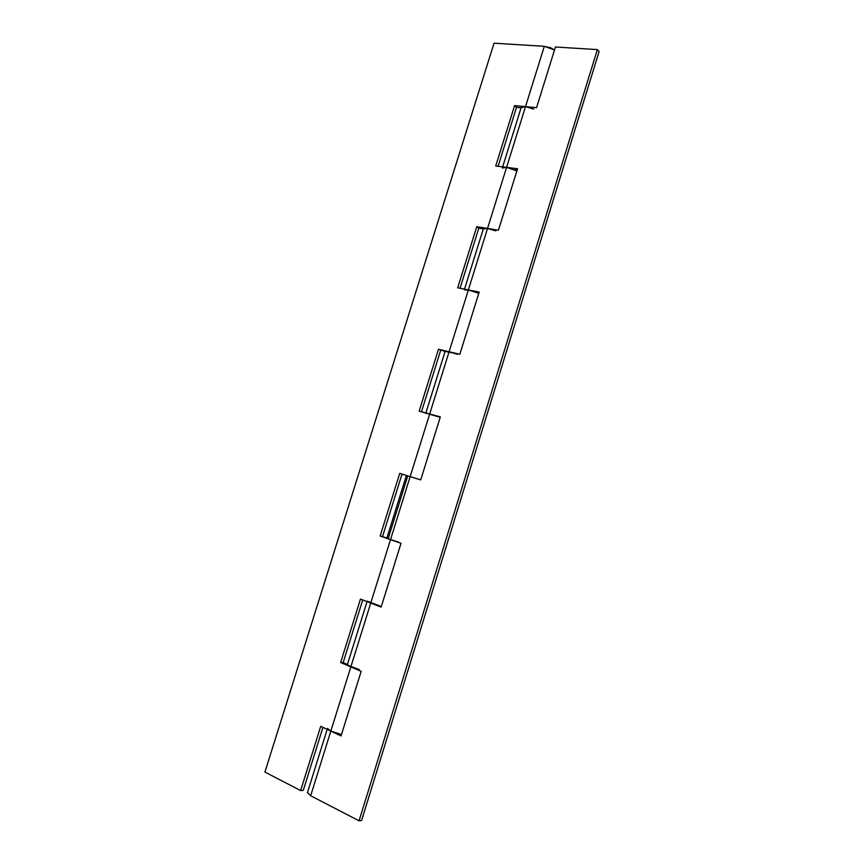 <?xml version="1.0" encoding="UTF-8"?>
<svg xmlns="http://www.w3.org/2000/svg" width="864" height="864" viewBox="0 0 864 864"><rect width="100%" height="100%" fill="white"/><g stroke="black" fill="none" stroke-linecap="round" stroke-linejoin="round"><path stroke-width="1.3" d="M554.515 49.982L544.32 46.31L525.506 106.65L533.747 109.069M464.292 289.861L468.374 289.904L487.534 228.442L498.431 230.202L517.558 168.761L506.585 167.357L525.506 106.65L514.588 105.613L516.499 107.417L521.078 107.86L516.499 107.417L514.588 105.613L495.731 165.964L506.585 167.357L495.731 165.964L514.588 105.613L536.555 107.687L555.444 47.002L597.37 49.594L359.057 820.8L310.662 795.755L330.815 731.106L320.706 726.322L300.65 790.56L303.286 790.333L322.942 727.38L303.286 790.333L300.65 790.56L264.913 772.07L494.057 43.2L264.913 772.07L300.65 790.56L320.706 726.322L341.053 735.955L361.163 671.328L350.838 666.878L370.742 603.061L360.461 599.065L340.654 662.494L343.148 662.656L347.414 664.492L343.148 662.656L362.729 599.94L343.148 662.656L340.654 662.494L350.838 666.878L330.815 731.106L350.838 666.878L359.251 669.578L340.654 662.494L360.461 599.065L381.143 607.1L401.004 543.294L380.149 536.026L399.719 473.386L402.008 474.12L382.514 536.576L386.856 538.088L406.393 475.47L399.719 473.386L410.162 476.615L402.008 474.12L382.514 536.576L380.149 536.026L390.517 539.644L370.742 603.061L390.517 539.644L398.887 542.268L380.149 536.026L399.719 473.386L420.736 479.887L440.338 416.869L429.689 413.986L449.086 351.756L438.48 349.272L445.09 351.41L438.48 349.272L419.159 411.145L429.689 413.986L410.162 476.615L429.689 413.986L440.197 417.344L419.159 411.145L438.48 349.272L459.832 354.262L479.185 292.043L468.374 289.904L487.534 228.442L476.766 226.692L478.807 228.15L483.322 228.884L478.807 228.15L476.766 226.692L457.682 287.798L468.374 289.904L449.086 351.756L468.374 289.904L478.775 293.36L468.374 289.904L457.682 287.798L476.766 226.692L487.534 228.442L506.585 167.357L516.877 170.921L506.585 167.357L487.534 228.442L495.817 230.915M425.812 413.219L429.689 413.986L449.086 351.756L457.412 354.294M367.038 601.614L347.393 664.567L350.838 666.878L370.742 603.061L381.143 607.1L401.004 543.294L390.517 539.644L410.162 476.615L418.522 479.218M367.297 601.376L379.544 605.88M307.433 792.655L310.662 795.755L330.815 731.106L339.649 734.033M386.921 538.078L388.292 538.304L386.921 538.078M388.271 538.294L407.754 475.913L406.447 475.492M502.308 168.037L506.585 167.357L544.32 46.31L494.057 43.2L544.32 46.31L550.616 47.801L554.515 49.972M516.499 107.417L498.128 166.277L516.499 107.417M478.807 228.15L460.037 288.263L478.807 228.15M440.64 350.374L421.481 411.772L440.64 350.374M521.068 107.892L521.456 107.222L525.506 106.65L530.226 107.644M483.311 228.906L487.534 228.442L492.232 229.586M445.09 351.421L453.773 353.052M386.856 538.078L390.517 539.644L410.162 476.615L414.828 478.062M367.178 601.15L379.566 605.826M327.542 728.827L330.815 731.106L339.692 733.925M515.279 169.862L516.877 170.921L515.279 169.862M477.101 292.496L478.775 293.36L477.101 292.496M438.437 416.707L440.197 417.344L438.448 416.675M347.425 664.47L350.838 666.878L361.163 671.328L341.053 735.955L330.815 731.106L327.478 728.417M341.388 734.854L339.25 733.838L341.388 734.854M307.487 792.472L310.662 795.755L359.057 820.8L361.606 820.465L599.087 51.624L361.606 820.465L359.057 820.8L597.37 49.594L599.087 51.624L597.37 49.594L555.444 47.002L536.555 107.687L525.506 106.65L521.132 107.676M514.847 169.808L517.136 170.1L514.847 169.808M476.669 292.41L478.937 292.864L476.669 292.41M438.026 416.556L440.251 417.161L438.026 416.556M381.316 606.571L379.134 605.729L381.316 606.571M464.54 289.656L479.185 292.043L459.832 354.262L445.111 351.346M502.6 167.659L506.585 167.357L517.558 168.761L498.431 230.202L487.534 228.442L483.354 228.766M406.393 475.47L420.736 479.887L440.338 416.869L426.006 413.176M307.444 792.634L327.175 729.389M425.887 412.96L445.111 351.356M464.519 289.148L483.354 228.776M502.675 166.86L521.122 107.698"/></g></svg>
